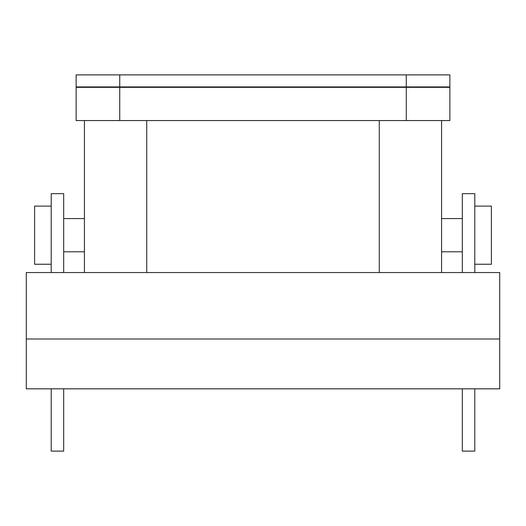 <?xml version="1.0" encoding="UTF-8"?>
<svg xmlns="http://www.w3.org/2000/svg" width="526" height="526" viewBox="0 0 526 526"><rect width="100%" height="100%" fill="white"/><g stroke="black" fill="none" stroke-linecap="round" stroke-linejoin="round"><path stroke-width="0.79" d="M119.737 120.566L119.737 87.342L76.132 87.342L76.132 120.566L449.868 120.566L449.868 87.342L406.263 87.342L406.263 86.928L449.868 86.928L449.868 74.883L406.263 74.883L406.263 86.928L76.132 86.928L76.132 74.883L406.263 74.883M119.737 74.883L119.737 87.342L406.263 87.342L406.263 120.566M441.564 272.553L441.564 120.566M84.436 272.553L84.436 120.566M51.213 206.107L34.604 206.107L34.604 264.243L51.213 264.243M474.787 206.107L491.396 206.107L491.396 264.243L474.787 264.243M63.672 272.553L63.672 193.653L51.213 193.653L51.213 272.553M51.213 388.826L51.213 451.117L63.672 451.117L63.672 388.826M26.3 338.994L26.3 388.826L499.7 388.826L499.7 338.994L26.3 338.994L26.3 272.553L499.7 272.553L499.7 338.994M474.787 272.553L474.787 193.653L462.328 193.653L462.328 272.553M474.787 388.826L474.787 451.117L462.328 451.117L462.328 388.826M76.941 87.342L76.941 86.928M449.059 86.928L449.059 87.342M379.272 272.553L379.272 120.566M146.728 272.553L146.728 120.566M63.672 251.79L84.436 251.79M63.672 218.566L84.436 218.566M441.564 251.79L462.328 251.79M441.564 218.566L462.328 218.566"/></g></svg>
